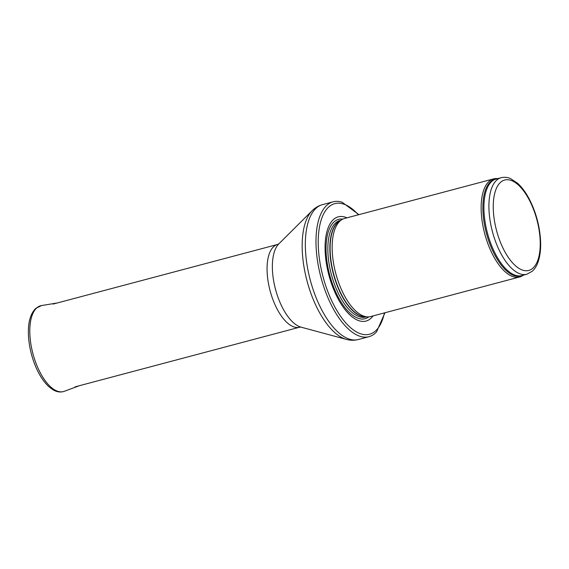 <?xml version="1.0" encoding="UTF-8"?>
<svg xmlns="http://www.w3.org/2000/svg" width="569" height="569" viewBox="0 0 569 569"><rect width="100%" height="100%" fill="white"/><g stroke="black" fill="none" stroke-linecap="round" stroke-linejoin="round"><path stroke-width="0.85" d="M497.655 178.623A50.748 22.653 75.1 0 0 493.6 178.879A50.748 22.653 75.1 0 0 484.731 233.745A50.748 22.653 75.1 0 0 519.653 276.975A50.748 22.653 75.1 0 0 523.302 275.19M493.6 178.879L344.608 218.453A50.748 22.653 75.1 0 0 341.798 219.67A50.748 22.653 75.1 0 0 335.746 273.319A50.748 22.653 75.1 0 0 367.624 316.883A50.748 22.653 75.1 0 0 370.668 316.549L519.653 276.975M346.983 217.82A53.92 24.069 75.1 0 0 328.1 272.003A53.92 24.069 75.1 0 0 370.832 318.384A53.92 24.069 75.1 0 0 373.044 315.916M358.911 214.655L342.111 202.23A69.781 31.153 75.1 0 0 333.107 201.817A69.781 31.153 75.1 0 0 320.916 277.252A69.781 31.153 75.1 0 0 368.932 336.699A69.781 31.153 75.1 0 0 375.191 333.221A69.781 31.153 75.1 0 0 376.55 331.876L384.964 312.751M501.175 177.692A49.958 22.298 75.1 0 0 492.441 231.697A49.958 22.298 75.1 0 0 526.823 274.251L532.321 271.214C535.009 268.732 537.036 265.325 538.402 261C540.23 255.189 540.948 248.312 540.55 240.381C539.661 225.936 535.97 212.301 529.483 199.477C525.927 192.642 521.958 187.237 517.584 183.246L510.493 178.574C509.632 178.218 506.374 176.596 501.175 177.692L496.168 179.015A49.958 22.298 75.1 0 0 487.441 233.027A49.958 22.298 75.1 0 0 521.816 275.581L526.823 274.251M532.947 268.127A46.786 20.882 -104.9 0 1 493.913 217.052A46.786 20.882 -104.9 0 1 523.359 190.551A46.786 20.882 -104.9 0 1 532.947 268.127M497.121 178.766A50.15 22.383 75.1 0 0 486.417 233.297A50.15 22.383 75.1 0 0 522.769 275.332M341.798 219.67L339.615 221.021A50.001 22.319 75.1 0 0 333.647 273.874A50.001 22.319 75.1 0 0 365.056 316.798L367.624 316.883M340.191 220.665A49.958 22.298 75.1 0 0 333.384 273.945A49.958 22.298 75.1 0 0 365.732 316.819M340.81 220.281L340.106 220.466A49.958 22.298 75.1 0 0 331.378 274.478A49.958 22.298 75.1 0 0 365.753 317.033L366.457 316.848M342.83 219.108A51.402 22.945 75.1 0 0 329.671 274.927A51.402 22.945 75.1 0 0 368.797 316.862M358.363 214.798A67.562 30.157 75.1 0 0 319.636 260.424A67.562 30.157 75.1 0 0 375.554 330.888A67.562 30.157 75.1 0 0 384.424 312.893M333.107 201.817L322.467 204.641A69.781 31.153 75.1 0 0 310.276 280.083A69.781 31.153 75.1 0 0 358.292 339.529L368.932 336.699M278.853 243.845A44.496 19.865 75.1 0 0 275.503 289.315A44.496 19.865 75.1 0 0 300.973 327.132L299.557 327.232A42.817 19.111 75.1 0 1 270.09 290.752A42.817 19.111 75.1 0 1 277.572 244.464L278.853 243.845L312.203 210.658A68.778 30.705 75.1 0 0 307.025 280.944A68.778 30.705 75.1 0 0 346.393 339.401C350.362 340.49 354.331 340.532 358.292 339.529M57.27 302.978L41.544 305.56A44.403 19.823 75.1 0 0 36.715 307.95A44.403 19.823 75.1 0 0 34.638 359.437A44.403 19.823 75.1 0 0 64.318 391.308L79.247 385.746M312.203 210.658C315.105 207.742 318.526 205.736 322.467 204.641M300.973 327.132L346.393 339.401M277.572 244.464L53.13 304.074M299.557 327.232L75.115 386.842M41.544 305.56L35.719 308.419C30.306 313.832 27.888 322.829 28.45 335.411C29.04 346.386 31.579 357.097 36.082 367.546C39.752 375.867 44.062 382.283 48.998 386.792L52.96 389.737C56.808 392.055 60.591 392.582 64.318 391.308"/></g></svg>
